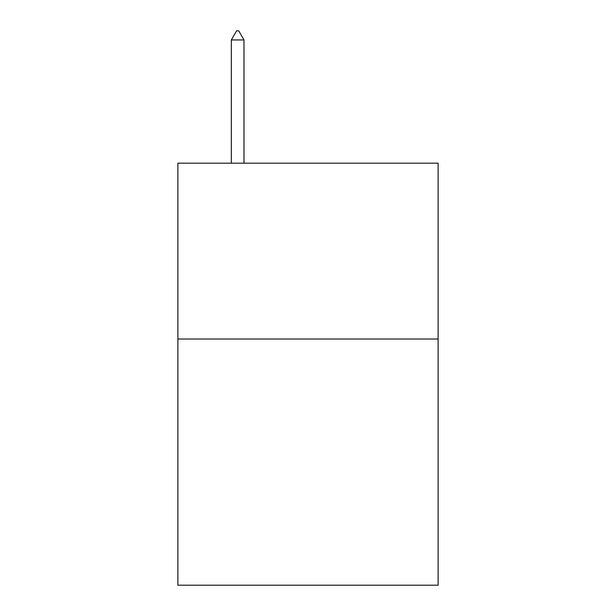 <?xml version="1.0" encoding="UTF-8"?>
<svg xmlns="http://www.w3.org/2000/svg" width="616" height="616" viewBox="0 0 616 616"><rect width="100%" height="100%" fill="white"/><g stroke="black" fill="none" stroke-linecap="round" stroke-linejoin="round"><path stroke-width="0.92" d="M438.122 339.016L438.122 585.2L177.878 585.2L177.878 163.178L438.122 163.178L438.122 339.016L177.878 339.016M243.99 39.948L238.715 30.8L236.606 30.8L231.331 39.948L243.99 39.948L243.99 163.178M231.331 39.948L231.331 163.178"/></g></svg>
